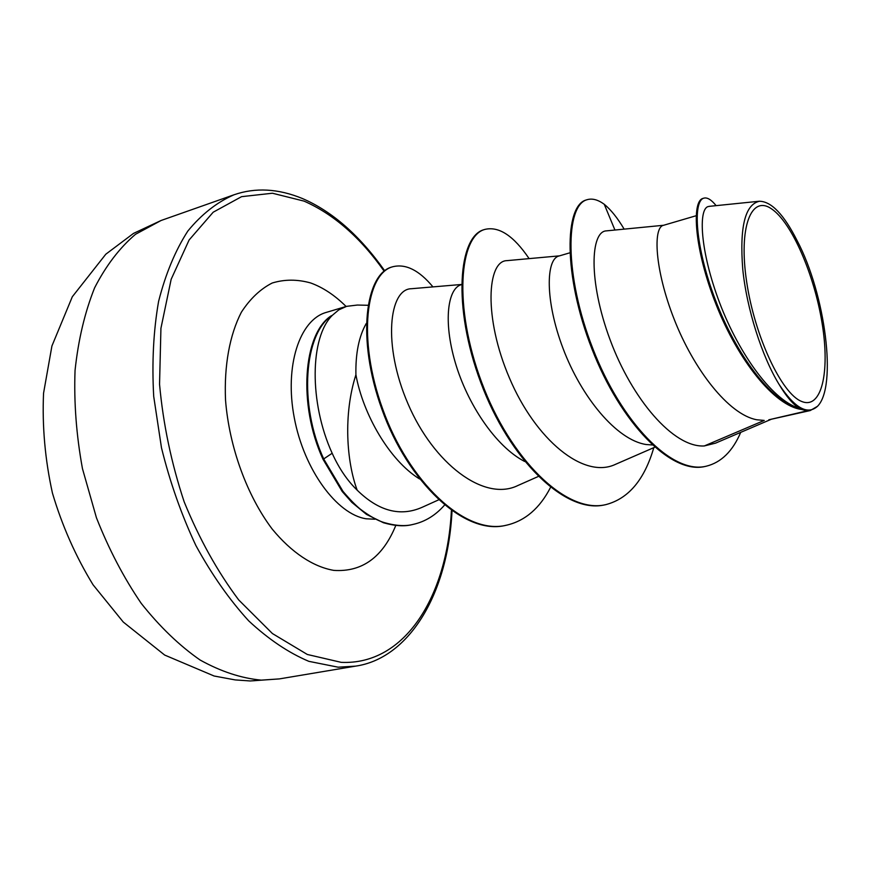 <?xml version="1.0" encoding="UTF-8"?>
<svg xmlns="http://www.w3.org/2000/svg" width="871" height="871" viewBox="0 0 871 871"><rect width="100%" height="100%" fill="white"/><g stroke="black" fill="none" stroke-linecap="round" stroke-linejoin="round"><path stroke-width="1.31" d="M771.499 208.833C791.674 222.301 814.341 274.67 822.126 323.391C830.161 372.222 821.603 409.936 801.538 401.4C781.614 393.714 754.645 336.271 746.654 281.801C738.379 227.189 751.227 194.581 771.499 208.833M366.266 323.479C358.928 336.304 355.488 353.397 355.912 374.748C343.196 414.476 346.571 461.619 357.164 490.155C378.656 511.201 400.301 516.917 422.108 507.314L438.44 499.943M367.932 305.286L357.371 305.046L346.636 306.331L338.743 309.902L332.482 315.193C309.847 337.066 309.042 402.62 332.167 453.258C338.928 468.239 347.257 480.542 357.164 490.155M709.114 206.46C698.64 206.394 699.119 246.145 717.802 297.882C736.343 349.587 770.737 399.658 799.24 408.336C792.784 404.111 786.078 396.131 779.099 384.416C762.049 356.664 746.687 308.965 742.745 269.074C739.501 226.95 745.086 204.337 759.512 201.255C771.434 201.473 783.976 214.614 797.15 240.69C825.381 294.017 837.369 386.833 817.455 406.332L810.215 410.557L768.832 419.789L807.09 410.862L801.777 409.501C774.275 406.191 737.824 359.734 716.114 304.578C694.241 249.498 691.443 201.168 702.941 198.425L703.866 198.153C692.728 200.874 694.971 246.602 715.494 300.19C735.853 353.822 770.857 401.433 798.5 408.379L801.777 409.501M663.615 225.273L606.521 230.859C590.571 231.087 588.067 280.593 610.038 339.603C631.769 398.635 673.25 447.825 704.301 445.952L764.226 420.432L756.79 419.768C728.515 414.618 693.664 369.228 674.176 319.265C654.513 269.27 653.076 227.756 663.223 225.393L696.125 215.736M653.37 445.037L646.217 444.526C616.461 440.084 581.164 396.74 563.036 348.411C544.702 300.07 546.117 259.199 558.79 256.063L569.765 252.84M524.647 461.478C495.534 446.485 467.194 403.6 455.174 362.216C443.034 320.789 447.923 288.323 461.195 284.719L461.478 284.632M419.539 478.952C389.315 460.324 362.989 414.117 355.912 374.748M704.301 445.952L715.439 443.165M810.215 410.557L807.09 410.862M614.926 230.031L604.256 204.282C597.996 199.709 592.28 198.185 587.141 199.688L586.281 199.96C564.55 205.327 563.004 275.007 591.899 348.857C620.5 422.86 671.193 475.065 705.347 466.399L706.261 466.203C721.188 462.512 732.674 451.232 740.72 432.354M587.141 199.688C565.442 205.055 563.918 274.735 592.835 348.607C621.448 422.642 672.129 474.858 706.261 466.203M716.114 205.643C711.367 199.72 707.274 197.216 703.866 198.153M799.24 408.336L798.5 408.379M461.488 284.479L411.373 288.726C389.239 288.889 382.315 344.6 408.042 403.904C433.508 463.47 484.113 502.251 517.951 485.485L538.18 476.524M559.465 255.856L506.933 260.647C487.259 260.669 483.351 317.316 509.481 378.09C535.338 439.3 583.722 479.965 615.884 464.156M331.568 315.705L331.198 315.814C303.086 333.887 297.871 405.102 323.065 459.365L332.167 453.258M653.794 447.661C644.475 479.769 628.448 498.767 605.748 504.647L604.888 504.821C565.094 514.456 509.056 458.875 480.77 382.489C452.114 306.178 458.669 236.085 484.113 229.65L484.918 229.4C498.963 226.09 513.694 235.834 529.122 258.633M506.236 525.246L505.833 525.333C463.993 535.981 407.519 481.206 381.999 409.555C355.934 337.992 365.755 273.712 391.874 267.005L392.636 266.776C405.69 263.499 419.136 270.206 432.952 286.897M412.745 524.484L412.375 524.56C404.558 526.628 394.933 526.03 383.501 522.763L366.506 514.413L351.84 502.371L342.216 491.516L323.065 459.365M604.256 204.282C610.952 209.769 617.583 218.055 624.148 229.127M605.748 504.647C565.965 514.282 509.949 458.669 481.641 382.26C452.974 305.928 459.507 235.834 484.918 229.4M550.494 487.466C539.802 508.25 525.191 520.825 506.628 525.169C464.809 535.807 408.336 481.01 382.805 409.348C356.74 337.763 366.528 273.472 392.636 266.776M444.395 505.256C435.511 515.36 425.081 521.74 413.126 524.396C405.309 526.465 395.684 525.866 384.253 522.6C377.666 520.684 369.729 516.22 360.431 509.241C355.542 505.256 349.728 499.29 342.978 491.342L323.827 459.18C298.437 404.492 303.968 332.755 332.482 315.193M817.455 406.332C807.461 415.336 794.679 408.031 779.099 384.416M261.3 680.131L279.373 678.901L250.217 680.97L235.181 679.913L214.103 676.005L164.684 655.068L123.279 622.057L93.055 584.789C75.744 556.504 62.2 525.942 52.445 493.117C45.074 459.67 42.113 426.376 43.55 393.235L51.922 345.983L72.315 296.75L105.805 254.212L133.513 233.406L161.091 220.494L135.473 234.321C119.632 247.81 106.022 265.633 94.623 287.8C84.835 312.254 78.314 339.788 75.048 370.436C73.861 402.315 76.332 435.065 82.462 468.663L96.42 517.701C108.81 549.187 123.747 577.756 141.244 603.385C159.785 626.75 179.404 645.618 200.08 660C220.896 671.563 241.3 678.269 261.3 680.131M279.373 678.901L355.586 666.13L338.166 667.197L308.857 661.339C288.628 652.815 268.584 639.325 248.725 620.881C229.4 599.727 211.795 574.62 195.899 545.562C181.418 514.728 169.943 482.12 161.473 447.748L153.699 396.338C151.826 362.478 153.459 330.838 158.587 301.42C165.577 273.93 175.321 250.467 187.842 231.044C201.615 214.255 216.999 202.181 233.972 194.799L161.091 220.494M451.385 510.765C447.128 595.906 405.298 665.27 341.236 662.352L307.311 654.469L272.416 633.544L238.708 599.934C217.521 571.681 199.339 538.975 184.162 501.816C171.337 463.089 163.138 423.905 159.545 384.263L160.928 328.313L171.162 279.286L189.105 239.993L213.188 212.208L241.572 196.661L272.427 193.231L304.044 201.114C333.735 214.212 360.431 237.565 384.133 271.164M374.868 519.225L366.179 518.789C336.87 514.402 304.012 469.774 294.289 417.862C284.305 365.962 299.613 319.766 326.255 312.406L346.636 306.331M395.804 525.442C382.783 557.255 362.118 572.236 333.822 570.385C313.212 566.847 291.611 552.65 272.166 529.024C246.929 495.501 229.247 447.008 225.535 400.181C224.01 365.526 229.715 334.769 241.387 312.177C250.129 298.742 260.396 289.02 272.188 283.021C284.545 279.253 297.359 279.232 310.642 282.955C322.967 287.419 334.791 295.258 346.114 306.494M355.586 666.13C407.53 658.716 447.705 596.57 452.005 511.212M384.677 270.739C359.603 235.399 332.145 211.315 302.324 198.49C278.176 188.582 255.399 187.352 233.972 194.799M715.45 443.187L771.434 419.201M709.103 206.362L759.501 201.223M615.895 464.167L654.676 447.269M506.628 525.169L505.833 525.333M413.126 524.396L412.375 524.56"/></g></svg>
